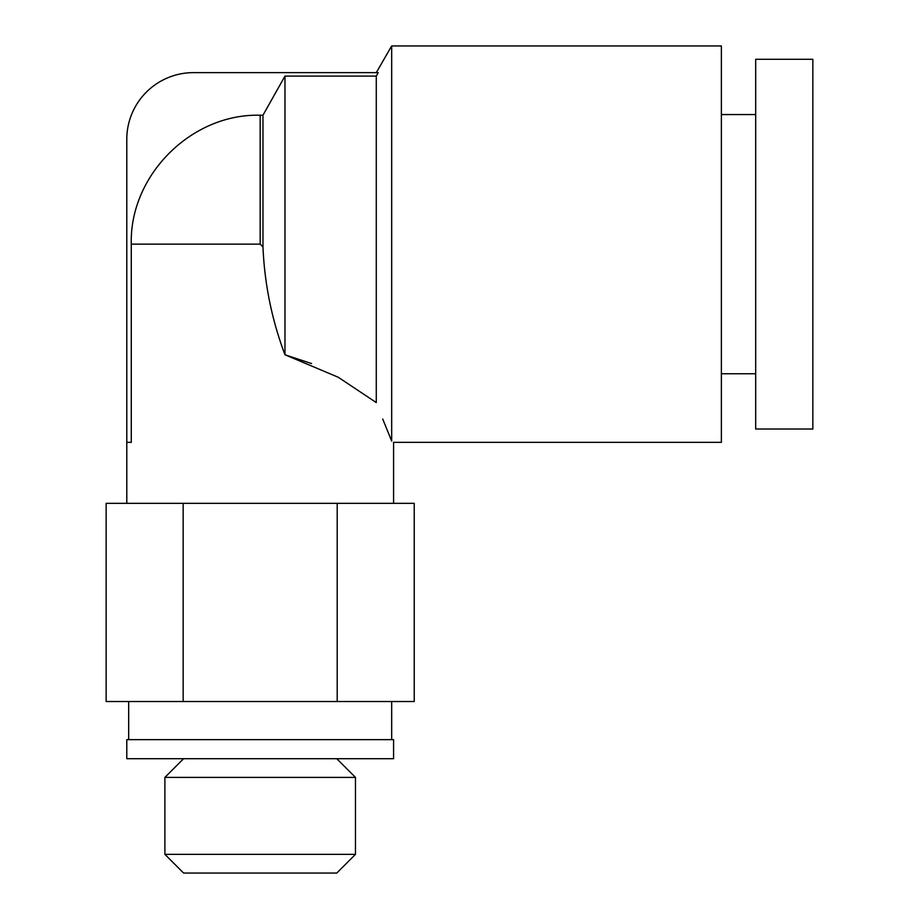 <?xml version="1.0" encoding="UTF-8"?>
<svg xmlns="http://www.w3.org/2000/svg" width="919" height="919" viewBox="0 0 919 919"><rect width="100%" height="100%" fill="white"/><g stroke="black" fill="none" stroke-linecap="round" stroke-linejoin="round"><path stroke-width="1.38" d="M755.682 429.012L755.682 59.287L812.856 59.287L812.856 429.012L755.682 429.012M126.788 739.646L393.585 739.646L393.585 758.703L126.788 758.703L126.788 739.646M336.779 758.703L355.469 777.405L164.892 777.405L183.593 758.703M164.892 854.36L183.593 873.05L336.779 873.05L355.469 854.36L164.892 854.36L164.892 777.405M376.285 72.624L391.678 45.95L391.678 441.074C394.217 442.774 394.217 442.774 391.678 441.074C394.217 442.774 394.217 442.774 391.678 441.074L382.706 418.995M391.678 45.95L721.381 45.95L721.381 442.349L393.585 442.349L393.585 503.336M311.541 363.556L284.97 354.768L338.261 377.261L376.273 402.579L376.273 76.093L378.237 72.635C375.63 72.624 375.63 72.624 378.237 72.635C375.63 72.624 375.63 72.624 378.237 72.635L193.484 72.635A66.696 66.696 0 0 0 126.788 139.332L126.788 442.349L131.268 442.349L131.268 244.144C129.407 175.38 191.405 113.359 260.18 115.231L262.972 115.231L262.972 246.935C264.546 284.028 271.875 319.973 284.97 354.768L284.97 76.093L262.972 115.231M262.972 246.935L260.18 244.144L131.268 244.144M183.168 503.336L414.228 503.336L414.228 701.53L106.145 701.53L106.145 503.336L183.168 503.336L183.168 701.53M337.204 503.336L337.204 701.53M284.97 76.093L376.273 76.093M260.18 115.231L260.18 244.144M755.682 373.746L721.381 373.746M128.683 739.646L128.683 701.53M755.682 114.553L721.381 114.553M391.678 739.646L391.678 701.53M355.469 854.36L355.469 777.405M126.788 503.336L126.788 442.349"/></g></svg>
